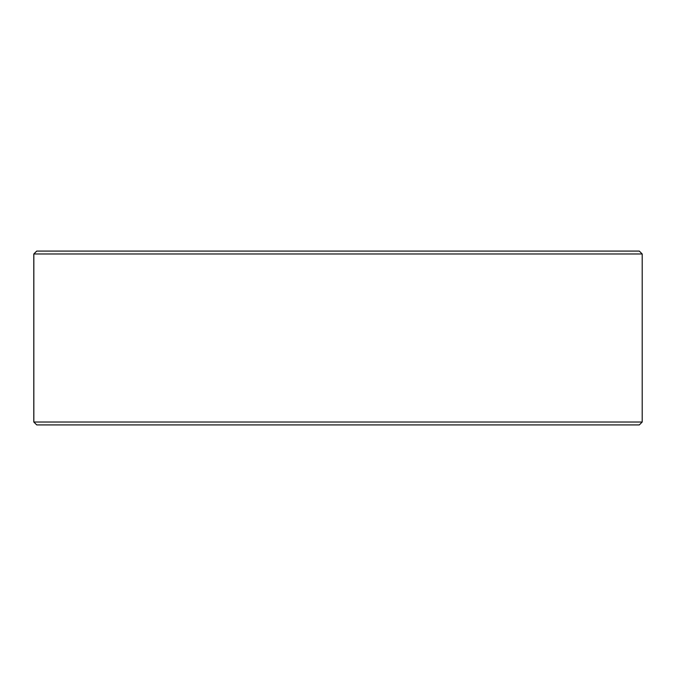 <?xml version="1.0" encoding="UTF-8"?>
<svg xmlns="http://www.w3.org/2000/svg" width="676" height="676" viewBox="0 0 676 676"><rect width="100%" height="100%" fill="white"/><g stroke="black" fill="none" stroke-linecap="round" stroke-linejoin="round"><path stroke-width="1.01" d="M33.842 422.018L36.741 424.917L33.8 422.018L33.8 253.982L36.698 251.083L639.302 251.083L642.2 253.982L33.842 253.982L33.842 422.018L642.2 422.018L642.2 253.982M36.741 251.083L33.842 253.982M36.741 424.917L639.302 424.917L642.2 422.018"/></g></svg>
